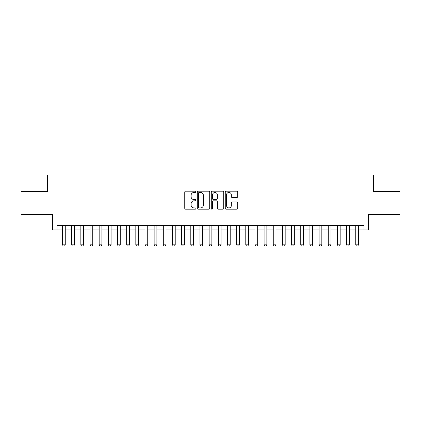 <?xml version="1.0" encoding="UTF-8"?>
<svg xmlns="http://www.w3.org/2000/svg" width="421" height="421" viewBox="0 0 421 421"><rect width="100%" height="100%" fill="white"/><g stroke="black" fill="none" stroke-linecap="round" stroke-linejoin="round"><path stroke-width="0.63" d="M195.839 191.829A0.631 0.631 0 0 0 195.207 191.197L185.656 191.197A0.9 0.9 0 0 0 184.756 192.097L184.756 208.284A0.9 0.9 0 0 0 185.656 209.184L195.207 209.184A0.631 0.631 0 0 0 195.839 208.558A0.631 0.631 0 0 0 195.207 207.927L193.97 207.927A2.879 2.879 0 0 1 191.097 205.048L191.097 203.701A2.879 2.879 0 0 1 193.97 200.822L195.207 200.822A0.631 0.631 0 0 0 195.839 200.191A0.631 0.631 0 0 0 195.207 199.559L193.97 199.559A2.879 2.879 0 0 1 191.097 196.686L191.097 195.333A2.879 2.879 0 0 1 193.97 192.455L195.207 192.455A0.631 0.631 0 0 0 195.839 191.829M236.786 197.538A0.9 0.9 0 0 0 237.686 196.639L237.686 192.097A0.9 0.9 0 0 0 236.786 191.197L226.172 191.197A0.9 0.9 0 0 0 225.272 192.097L225.272 208.284A0.9 0.9 0 0 0 226.172 209.184L236.786 209.184A0.9 0.9 0 0 0 237.686 208.284L237.686 202.801A0.9 0.9 0 0 0 236.786 201.901L232.245 201.901A0.9 0.9 0 0 0 231.345 202.801L231.345 205.522A2.405 2.405 0 0 1 228.94 207.927A2.405 2.405 0 0 1 226.535 205.522L226.535 194.86A2.405 2.405 0 0 1 228.94 192.455A2.405 2.405 0 0 1 231.345 194.86L231.345 196.639A0.9 0.9 0 0 0 232.245 197.538L236.786 197.538M57.014 229.971L57.014 225.393L363.986 225.393L363.986 229.971L368.564 229.971L368.564 214.394L399.95 214.394L399.95 191.487L373.606 191.487L373.606 174.994L47.394 174.994L47.394 191.487L21.05 191.487L21.05 214.394L52.436 214.394L52.436 229.971L62.513 229.971M209.711 192.097A0.9 0.9 0 0 0 208.816 191.197L198.202 191.197A0.9 0.9 0 0 0 197.302 192.097L197.302 208.284A0.9 0.9 0 0 0 198.202 209.184L208.816 209.184A0.9 0.9 0 0 0 209.711 208.284L209.711 192.097M212.184 191.197L222.798 191.197A0.9 0.9 0 0 1 223.698 192.097L223.698 208.284A0.9 0.9 0 0 1 222.798 209.184L218.257 209.184A0.9 0.9 0 0 1 217.357 208.284L217.357 201.722A0.9 0.9 0 0 0 216.457 200.822L213.447 200.822A0.9 0.9 0 0 0 212.547 201.722L212.547 208.558A0.631 0.631 0 0 1 211.916 209.184A0.631 0.631 0 0 1 211.289 208.558L211.289 192.097A0.9 0.9 0 0 1 212.184 191.197M65.26 229.971L71.675 229.971M74.428 229.971L80.843 229.971M83.59 229.971L90.005 229.971M92.752 229.971L99.167 229.971M101.914 229.971L108.329 229.971M111.081 229.971L117.491 229.971M120.243 229.971L126.658 229.971M129.405 229.971L135.82 229.971M138.567 229.971L144.982 229.971M147.734 229.971L154.144 229.971M156.896 229.971L163.311 229.971M166.058 229.971L172.473 229.971M175.22 229.971L181.635 229.971M184.382 229.971L190.797 229.971M193.549 229.971L199.964 229.971M202.712 229.971L209.126 229.971M211.874 229.971L218.288 229.971M221.036 229.971L227.451 229.971M230.203 229.971L236.618 229.971M239.365 229.971L245.78 229.971M248.527 229.971L254.942 229.971M257.689 229.971L264.104 229.971M266.856 229.971L273.266 229.971M276.018 229.971L282.433 229.971M285.18 229.971L291.595 229.971M294.342 229.971L300.757 229.971M303.509 229.971L309.919 229.971M312.671 229.971L319.086 229.971M321.833 229.971L328.248 229.971M330.995 229.971L337.41 229.971M340.157 229.971L346.572 229.971M349.325 229.971L355.74 229.971M358.487 229.971L363.986 229.971M199.191 192.455A0.631 0.631 0 0 0 198.559 193.086L198.559 207.295A0.631 0.631 0 0 0 199.191 207.927L200.496 207.927A2.879 2.879 0 0 0 203.375 205.048L203.375 195.333A2.879 2.879 0 0 0 200.496 192.455L199.191 192.455M217.357 194.907A2.405 2.405 0 0 0 214.952 192.502A2.405 2.405 0 0 0 212.547 194.907L212.547 198.665A0.9 0.9 0 0 0 213.447 199.559L216.457 199.559A0.9 0.9 0 0 0 217.357 198.665L217.357 194.907M65.26 225.393L65.26 244.817L64.576 246.006L63.203 246.006L62.513 244.817L62.513 225.393M62.513 244.817L65.26 244.817M74.428 225.393L74.428 244.817L73.738 246.006L72.365 246.006L71.675 244.817L71.675 225.393M71.675 244.817L74.428 244.817M83.59 225.393L83.59 244.817L82.9 246.006L81.527 246.006L80.843 244.817L80.843 225.393M80.843 244.817L83.59 244.817M92.752 225.393L92.752 244.817L92.067 246.006L90.689 246.006L90.005 244.817L90.005 225.393M90.005 244.817L92.752 244.817M101.914 225.393L101.914 244.817L101.229 246.006L99.856 246.006L99.167 244.817L99.167 225.393M99.167 244.817L101.914 244.817M111.081 225.393L111.081 244.817L110.391 246.006L109.018 246.006L108.329 244.817L108.329 225.393M108.329 244.817L111.081 244.817M120.243 225.393L120.243 244.817L119.553 246.006L118.18 246.006L117.491 244.817L117.491 225.393M117.491 244.817L120.243 244.817M129.405 225.393L129.405 244.817L128.715 246.006L127.342 246.006L126.658 244.817L126.658 225.393M126.658 244.817L129.405 244.817M138.567 225.393L138.567 244.817L137.883 246.006L136.509 246.006L135.82 244.817L135.82 225.393M135.82 244.817L138.567 244.817M147.734 225.393L147.734 244.817L147.045 246.006L145.671 246.006L144.982 244.817L144.982 225.393M144.982 244.817L147.734 244.817M156.896 225.393L156.896 244.817L156.207 246.006L154.833 246.006L154.144 244.817L154.144 225.393M154.144 244.817L156.896 244.817M166.058 225.393L166.058 244.817L165.369 246.006L163.995 246.006L163.311 244.817L163.311 225.393M163.311 244.817L166.058 244.817M175.22 225.393L175.22 244.817L174.536 246.006L173.157 246.006L172.473 244.817L172.473 225.393M172.473 244.817L175.22 244.817M184.382 225.393L184.382 244.817L183.698 246.006L182.325 246.006L181.635 244.817L181.635 225.393M181.635 244.817L184.382 244.817M193.549 225.393L193.549 244.817L192.86 246.006L191.487 246.006L190.797 244.817L190.797 225.393M190.797 244.817L193.549 244.817M202.712 225.393L202.712 244.817L202.022 246.006L200.649 246.006L199.964 244.817L199.964 225.393M199.964 244.817L202.712 244.817M211.874 225.393L211.874 244.817L211.189 246.006L209.811 246.006L209.126 244.817L209.126 225.393M209.126 244.817L211.874 244.817M221.036 225.393L221.036 244.817L220.351 246.006L218.978 246.006L218.288 244.817L218.288 225.393M218.288 244.817L221.036 244.817M230.203 225.393L230.203 244.817L229.513 246.006L228.14 246.006L227.451 244.817L227.451 225.393M227.451 244.817L230.203 244.817M239.365 225.393L239.365 244.817L238.675 246.006L237.302 246.006L236.618 244.817L236.618 225.393M236.618 244.817L239.365 244.817M248.527 225.393L248.527 244.817L247.843 246.006L246.464 246.006L245.78 244.817L245.78 225.393M245.78 244.817L248.527 244.817M257.689 225.393L257.689 244.817L257.005 246.006L255.631 246.006L254.942 244.817L254.942 225.393M254.942 244.817L257.689 244.817M266.856 225.393L266.856 244.817L266.167 246.006L264.793 246.006L264.104 244.817L264.104 225.393M264.104 244.817L266.856 244.817M276.018 225.393L276.018 244.817L275.329 246.006L273.955 246.006L273.266 244.817L273.266 225.393M273.266 244.817L276.018 244.817M285.18 225.393L285.18 244.817L284.491 246.006L283.117 246.006L282.433 244.817L282.433 225.393M282.433 244.817L285.18 244.817M294.342 225.393L294.342 244.817L293.658 246.006L292.285 246.006L291.595 244.817L291.595 225.393M291.595 244.817L294.342 244.817M303.509 225.393L303.509 244.817L302.82 246.006L301.447 246.006L300.757 244.817L300.757 225.393M300.757 244.817L303.509 244.817M312.671 225.393L312.671 244.817L311.982 246.006L310.609 246.006L309.919 244.817L309.919 225.393M309.919 244.817L312.671 244.817M321.833 225.393L321.833 244.817L321.144 246.006L319.771 246.006L319.086 244.817L319.086 225.393M319.086 244.817L321.833 244.817M330.995 225.393L330.995 244.817L330.311 246.006L328.933 246.006L328.248 244.817L328.248 225.393M328.248 244.817L330.995 244.817M340.157 225.393L340.157 244.817L339.473 246.006L338.1 246.006L337.41 244.817L337.41 225.393M337.41 244.817L340.157 244.817M349.325 225.393L349.325 244.817L348.635 246.006L347.262 246.006L346.572 244.817L346.572 225.393M346.572 244.817L349.325 244.817M358.487 225.393L358.487 244.817L357.797 246.006L356.424 246.006L355.74 244.817L355.74 225.393M355.74 244.817L358.487 244.817"/></g></svg>
